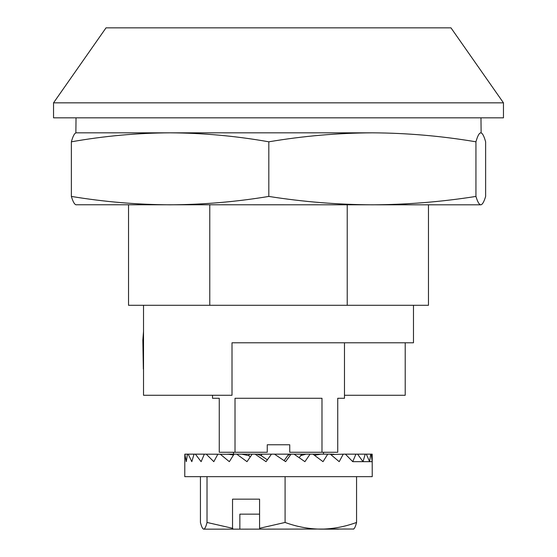 <?xml version="1.0" encoding="UTF-8"?>
<svg xmlns="http://www.w3.org/2000/svg" width="557" height="557" viewBox="0 0 557 557"><rect width="100%" height="100%" fill="white"/><g stroke="black" fill="none" stroke-linecap="round" stroke-linejoin="round"><path stroke-width="0.84" d="M143.525 305.299L143.525 395.275L232.011 395.275L232.011 342.785L413.475 342.785L413.475 305.299M503.458 102.836L450.968 27.85L106.032 27.85L53.542 102.836L53.542 117.833L503.458 117.833L503.458 102.836L53.542 102.836M76.212 132.831C74.589 133.019 72.974 136.012 71.373 141.812C104.096 136.012 137.008 133.019 170.094 132.831C203.187 133.019 236.091 136.012 268.815 141.812C303.147 136.012 337.667 133.019 372.382 132.831L76.037 132.831L372.382 132.831C407.09 133.019 441.617 136.012 475.943 141.812C477.551 136.012 479.166 133.019 480.788 132.831L481.137 132.879L480.963 117.833M143.525 331.512L142.843 340.104L143.344 369.061M344.484 395.275L405.211 395.275L405.211 342.785M428.472 204.816L428.472 305.299L128.528 305.299L128.528 204.816M209.773 204.816L209.773 305.299M347.227 204.816L347.227 305.299M235.012 452.27L235.012 398.276L321.988 398.276L321.988 452.27L289.744 452.27L289.744 444.771L267.256 444.771L267.256 452.27L219.263 452.27L219.263 398.276L212.516 398.276L212.516 395.275M344.484 342.785L344.484 398.276L337.737 398.276L337.737 452.27L321.988 452.27M352.727 461.662L345.41 454.164L355.923 454.164L352.727 461.662L363.004 461.662L357.594 454.164L365.218 454.164L363.004 461.662L372.194 461.662L371.213 454.164L372.187 454.164L372.229 476.66L184.771 476.66L184.813 454.164L186.296 461.662L187.43 454.164L184.945 454.164M228.676 454.289L204.328 454.164L201.126 461.662L195.396 454.164L194.038 454.164L191.817 461.662L188.196 454.164L187.43 454.164M285.087 476.66L285.087 522.452L259.576 528.294L259.576 499.156L232.534 499.156L232.534 528.294L207.023 522.452L207.023 476.66M232.534 528.294L233.188 529.15L203.73 529.15C204.851 528.962 205.951 526.727 207.023 522.452M330.816 454.582L343.251 454.164L339.199 461.662L330.301 454.164L327.746 454.164L323.025 461.662L312.93 454.164L310.089 454.164L304.902 461.662L294.054 454.164L291.046 454.164L285.63 461.662L274.497 454.164L257.049 454.164L261.08 455.577L267.353 459.845M291.046 454.164L289.946 454.164L287.795 455.577L288.798 454.164L274.497 454.164M366.325 454.164L370.718 454.164L369.59 461.662L366.325 454.164L365.218 454.164M232.534 499.156L259.576 499.156M233.188 529.15L239.851 529.15L239.851 514.153L243.82 514.153M259.576 514.153L239.851 514.153M203.73 529.15L203.298 529.025L203.73 529.15C202.609 528.962 201.516 526.727 200.436 522.452L200.436 476.66M353.702 529.025L239.851 529.15M333.88 454.164L332.445 454.359M241.647 454.164L248.575 455.577L249.564 454.164L234.051 454.164L229.331 461.662L220.217 454.164M299.22 457.701L301.685 454.164L300.836 455.577L306.009 454.164L310.089 454.164M285.087 522.452C296.735 526.727 308.648 528.962 320.825 529.15L338.489 529.15M284.098 460.625L288.777 454.164M275.095 454.568L275.395 454.164M313.368 454.484L313.57 454.164L312.93 454.164M306.009 454.164L301.755 454.164M261.08 455.577L262.124 454.164M320.825 529.15C332.995 528.962 344.908 526.727 356.564 522.452L356.564 476.66M356.564 522.452C355.484 526.727 354.391 528.962 353.27 529.15M259.576 528.294L260.23 529.15M194.038 454.164L188.196 454.164M204.328 454.164L195.396 454.164M227.855 454.164L233.515 455.006M327.746 454.164L313.695 454.164L313.473 454.561M257.049 454.164L252.182 454.164L247.002 461.662L236.753 454.164M332.299 454.164L330.301 454.164M372.229 457.972L372.194 461.662M248.575 455.577L250.33 456.831M271.461 454.164L266.044 461.662L255.113 454.164M301.685 454.164L294.054 454.164M289.946 454.164L288.798 454.164M371.213 454.164L370.718 454.164M357.594 454.164L355.923 454.164M345.41 454.164L343.251 454.164M217.871 454.164L213.818 461.662L206.229 454.164M320.867 454.164L314.489 455.292M216.276 454.164L217.766 454.345M234.051 454.164L228.739 454.164M252.182 454.164L249.564 454.164M75.863 204.767L480.788 204.816C479.166 204.642 477.551 201.843 475.943 196.426C441.59 201.843 407.07 204.642 372.382 204.816C337.695 204.642 303.168 201.843 268.815 196.426C236.071 201.843 203.159 204.642 170.094 204.816C137.029 204.642 104.117 201.843 71.373 196.426C72.981 201.843 74.589 204.642 76.212 204.816M475.943 141.812L475.943 196.426M480.788 132.831C482.411 133.019 484.026 136.012 485.627 141.812L485.627 196.426C484.019 201.843 482.411 204.642 480.788 204.816L481.137 204.767L480.788 204.816M71.373 141.812L71.373 196.426M268.815 141.812L268.815 196.426M75.863 132.879L76.037 117.833M233.508 452.27L233.508 454.164M323.492 452.27L323.492 454.164"/></g></svg>

